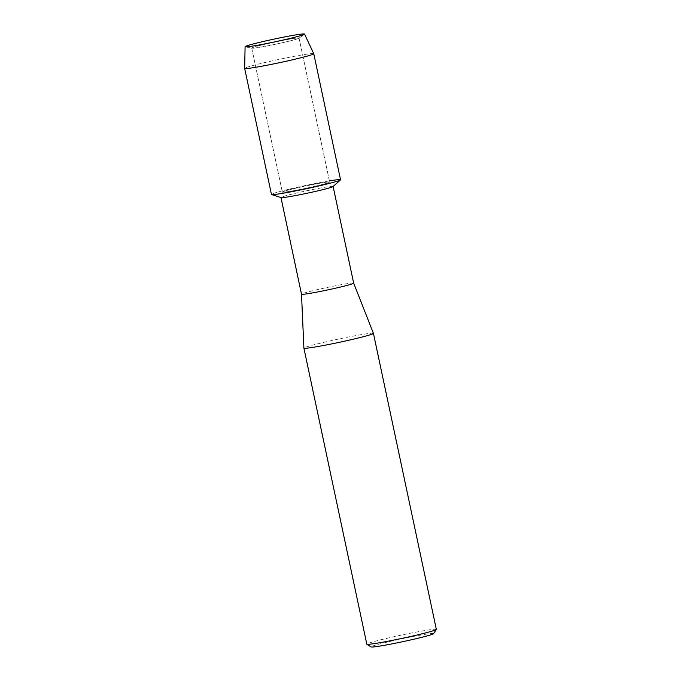 <?xml version="1.0" encoding="UTF-8"?>
<svg xmlns="http://www.w3.org/2000/svg" width="681" height="681" viewBox="0 0 681 681"><rect width="100%" height="100%" fill="white"/><g stroke="black" fill="none" stroke-linecap="round" stroke-linejoin="round"><path stroke-width="0.51" stroke-dasharray="3.4 2.55" d="M289.136 39.226A24.184 1.141 -12 0 0 264.458 44.376A24.184 1.141 -12 0 0 251.732 48.121A24.184 1.141 -12 0 0 251.893 48.206A24.184 1.141 -12 0 0 261.64 46.955A24.184 1.141 -12 0 0 285.194 42.069A24.184 1.141 -12 0 0 298.933 38.213A24.184 1.141 -12 0 0 299.044 38.068A24.184 1.141 -12 0 0 289.136 39.226A24.184 1.141 -12 0 0 264.458 44.376A24.184 1.141 -12 0 0 251.732 48.121A24.184 1.141 -12 0 0 251.893 48.206A24.184 1.141 -12 0 0 261.64 46.955A24.184 1.141 -12 0 0 285.194 42.069A24.184 1.141 -12 0 0 298.933 38.213A24.184 1.141 -12 0 0 299.044 38.068A24.184 1.141 -12 0 0 289.136 39.226M319.747 183.24A24.184 1.141 -12 0 0 295.069 188.382A24.184 1.141 -12 0 0 282.343 192.127A24.184 1.141 -12 0 0 292.251 190.961A24.184 1.141 -12 0 0 316.929 185.811A24.184 1.141 -12 0 0 329.655 182.074A24.184 1.141 -12 0 0 319.747 183.24A24.184 1.141 -12 0 0 295.069 188.382A24.184 1.141 -12 0 0 282.343 192.127A24.184 1.141 -12 0 0 292.251 190.961A24.184 1.141 -12 0 0 316.929 185.811A24.184 1.141 -12 0 0 329.655 182.074A24.184 1.141 -12 0 0 319.747 183.24M333.043 186.56A26.653 1.251 -12 0 0 333.111 186.441A26.653 1.251 -12 0 0 322.19 187.726A26.653 1.251 -12 0 0 294.992 193.404A26.653 1.251 -12 0 0 280.964 197.524A26.653 1.251 -12 0 0 281.074 197.609M329.4 180.882A35.318 1.66 -12 0 0 326.071 181.461A35.318 1.66 -12 0 0 288.795 189.275A35.318 1.66 -12 0 0 271.6 194.553M353.652 283.117L353.66 283.117A26.653 1.251 -12 0 0 342.739 284.411A26.653 1.251 -12 0 0 315.626 290.063A26.653 1.251 -12 0 0 301.513 294.201L301.513 294.201M373.418 333.349A35.54 1.677 -12 0 0 358.861 335.069A35.54 1.677 -12 0 0 322.717 342.611A35.54 1.677 -12 0 0 303.896 348.127M436.342 629.38A35.54 1.677 -12 0 0 421.777 631.091A35.54 1.677 -12 0 0 385.514 638.659A35.54 1.677 -12 0 0 366.812 644.158M433.584 633.662A31.981 1.507 -12 0 0 420.5 635.126A31.981 1.507 -12 0 0 387.208 642.089A31.981 1.507 -12 0 0 371.077 646.95M313.745 53.697A35.318 1.66 -12 0 0 299.282 55.408A35.318 1.66 -12 0 0 263.411 62.89A35.318 1.66 -12 0 0 244.658 68.381M340.543 179.758A35.318 1.66 -12 0 0 326.071 181.461A35.318 1.66 -12 0 0 290.038 188.977A35.318 1.66 -12 0 0 271.455 194.443M251.893 48.206L245.296 46.827L251.893 48.206M251.732 48.121L282.343 192.127L251.732 48.121M299.044 38.068L329.655 182.074L299.044 38.068M298.933 38.213L304.398 34.263L298.933 38.213"/><path stroke-width="1.02" d="M292.089 35.54A30.39 1.43 -12 0 0 259.699 42.341A30.39 1.43 -12 0 0 245.296 46.827A30.39 1.43 -12 0 0 257.546 45.244A30.39 1.43 -12 0 0 287.135 39.115A30.39 1.43 -12 0 0 304.398 34.263A30.39 1.43 -12 0 0 292.089 35.54A30.39 1.43 -12 0 0 261.223 41.975A30.39 1.43 -12 0 0 245.092 46.691A30.39 1.43 -12 0 0 245.296 46.827A30.39 1.43 -12 0 0 257.546 45.244A30.39 1.43 -12 0 0 287.135 39.115A30.39 1.43 -12 0 0 304.398 34.263A30.39 1.43 -12 0 0 304.535 34.059A30.39 1.43 -12 0 0 292.089 35.54M245.092 46.691L244.658 68.381A35.318 1.66 -12 0 0 244.658 68.398L271.455 194.443A35.318 1.66 -12 0 0 285.926 192.74A35.318 1.66 -12 0 1 271.6 194.553L281.074 197.609A26.653 1.251 -12 0 0 291.885 196.239A26.653 1.251 -12 0 0 318.129 190.791A26.653 1.251 -12 0 0 333.043 186.56L340.457 179.912A35.318 1.66 -12 0 0 329.4 180.882M280.972 197.575L301.513 294.209A26.653 1.251 -12 0 0 301.513 294.209A26.653 1.251 -12 0 0 312.434 292.924A26.653 1.251 -12 0 0 339.632 287.246A26.653 1.251 -12 0 0 353.66 283.126A26.653 1.251 -12 0 0 353.652 283.117L373.418 333.349A35.54 1.677 -12 0 0 373.418 333.349L436.342 629.38A35.54 1.677 -12 0 1 436.317 629.465A35.54 1.677 -12 0 1 416.908 635.05A35.54 1.677 -12 0 1 381.377 642.438A35.54 1.677 -12 0 1 366.872 644.226A35.54 1.677 -12 0 1 366.812 644.158L303.896 348.136A35.54 1.677 -12 0 0 303.896 348.136A35.54 1.677 -12 0 0 318.461 346.425A35.54 1.677 -12 0 0 354.724 338.857A35.54 1.677 -12 0 0 373.418 333.358M366.872 644.226L371.077 646.95A31.981 1.507 -12 0 0 384.135 645.35A31.981 1.507 -12 0 0 416.117 638.693A31.981 1.507 -12 0 0 433.584 633.662L436.317 629.465M244.658 68.398A35.318 1.66 -12 0 0 259.129 66.695A35.318 1.66 -12 0 0 295.171 59.179A35.318 1.66 -12 0 0 313.754 53.714L340.543 179.758A35.318 1.66 -12 0 1 321.96 185.223A35.318 1.66 -12 0 1 285.926 192.74A35.318 1.66 -12 0 0 320.7 185.521A35.318 1.66 -12 0 0 340.457 179.912M313.754 53.714A35.318 1.66 -12 0 0 313.745 53.697L304.535 34.059M301.513 294.201L303.896 348.127M333.12 186.492L353.66 283.126"/></g></svg>
